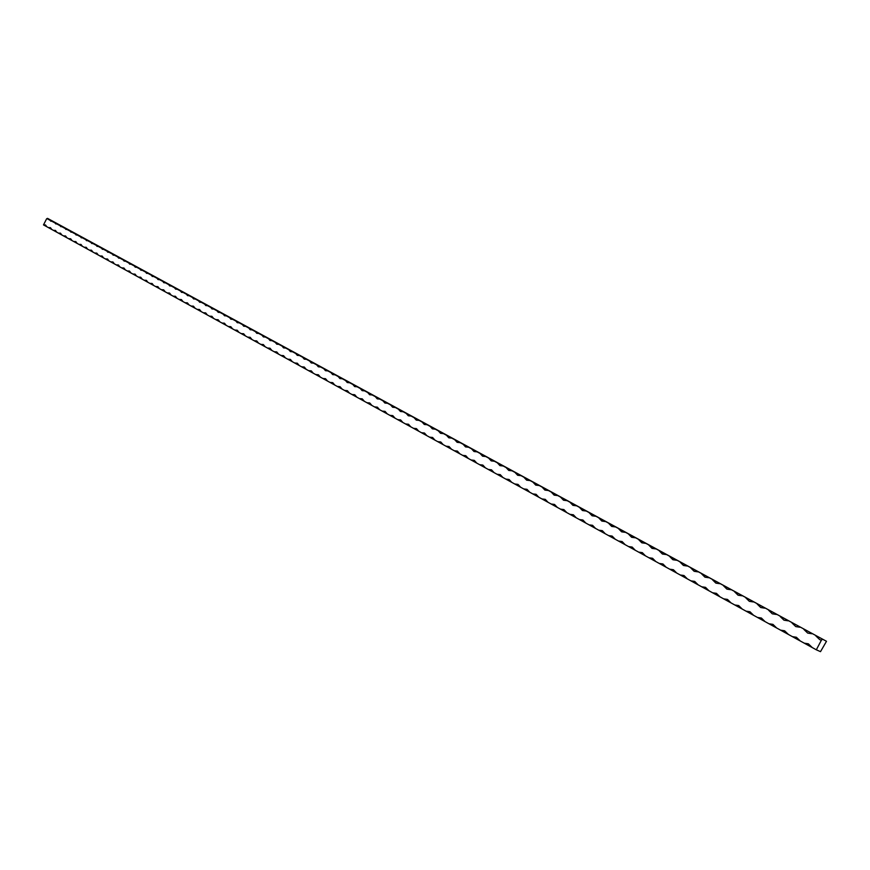 <?xml version="1.0" encoding="UTF-8"?>
<svg xmlns="http://www.w3.org/2000/svg" width="870" height="870" viewBox="0 0 870 870"><rect width="100%" height="100%" fill="white"/><g stroke="black" fill="none" stroke-linecap="round" stroke-linejoin="round"><path stroke-width="1.3" d="M352.328 383.833L352.905 384.17L352.328 383.855M815.864 635.926L819.736 639.635L821.4 640.189L816.321 649.803L820.508 651.652L826.5 641.299L47.154 218.707M826.5 641.299L47.502 218.348M43.5 224.906L45.479 224.949L46.795 226.711L43.5 224.906L46.665 218.718L47.806 218.544M48.448 227.625L50.449 227.668L51.765 229.452L46.795 226.711M53.44 230.365L55.441 230.419L56.778 232.203L51.765 229.452M58.453 233.127L60.476 233.182L61.824 234.976L56.778 232.203M63.521 235.911L65.554 235.966L66.914 237.771L61.824 234.976M68.61 238.706L70.655 238.771L72.036 240.588L66.914 237.771M73.743 241.534L75.81 241.599L77.191 243.426L72.036 240.588M78.92 244.372L80.997 244.448L82.389 246.286L77.191 243.426M84.129 247.243L86.217 247.308L87.631 249.168L82.389 246.286M89.382 250.125L91.48 250.201L92.905 252.061L87.631 249.168M94.667 253.039L96.787 253.116L98.223 254.986L92.905 252.061M99.996 255.965L102.127 256.041L103.573 257.933L98.223 254.986M105.368 258.923L107.51 258.999L108.968 260.902L103.573 257.933M110.784 261.892L112.937 261.979L114.405 263.893L108.968 260.902M116.232 264.893L118.396 264.98L119.886 266.905L114.405 263.893M121.724 267.906L123.91 268.003L125.41 269.939L119.886 266.905M127.259 270.951L129.456 271.048L130.978 272.995L125.41 269.939M132.838 274.017L135.046 274.126L136.579 276.073L130.978 272.995M138.46 277.106L140.69 277.215L142.234 279.183L136.579 276.073M144.126 280.227L146.367 280.336L147.922 282.315L142.234 279.183M149.836 283.37L152.087 283.479L153.664 285.469L147.922 282.315M155.589 286.524L157.861 286.643L159.449 288.655L153.664 285.469M161.385 289.721L163.669 289.84L165.278 291.852L159.449 288.655M167.236 292.929L169.53 293.06L171.151 295.082L165.278 291.852M173.119 296.17L175.435 296.3L177.078 298.345L171.151 295.082M179.057 299.432L181.395 299.563L183.048 301.629L177.078 298.345M185.049 302.727L187.398 302.858L189.062 304.935L183.048 301.629M191.085 306.044L193.444 306.186L195.13 308.274L189.062 304.935M197.164 309.383L199.545 309.535L201.242 311.634L195.13 308.274M203.297 312.754L205.69 312.906L207.408 315.016L201.242 311.634M209.474 316.158L211.888 316.31L213.628 318.442L207.408 315.016M215.706 319.584L218.142 319.747L219.892 321.878L213.628 318.442M221.991 323.031L224.438 323.205L226.211 325.358L219.892 321.878M228.321 326.522L230.789 326.685L232.573 328.86L226.211 325.358M234.715 330.034L237.195 330.208L239 332.383L232.573 328.86M241.153 333.569L243.643 333.754L245.47 335.95L239 332.383M247.645 337.136L250.158 337.321L251.995 339.539L245.47 335.95M254.192 340.735L256.726 340.931L258.586 343.161L251.995 339.539M260.793 344.368L263.349 344.563L265.219 346.804L258.586 343.161M267.449 348.033L270.015 348.228L271.918 350.49L265.219 346.804M274.159 351.719L276.747 351.926L278.672 354.199L271.918 350.49M280.934 355.438L283.544 355.656L285.48 357.94L278.672 354.199M287.763 359.201L290.384 359.408L292.353 361.713L285.48 357.94M294.647 362.986L297.301 363.203L299.269 365.53L292.353 361.713M301.596 366.803L304.261 367.031L306.262 369.369L299.269 365.53M308.6 370.653L311.286 370.881L313.309 373.241L306.262 369.369M315.669 374.546L318.376 374.774L320.421 377.156L313.309 373.241M322.803 378.461L325.521 378.7L327.588 381.093L320.421 377.156M329.991 382.419L332.731 382.659L334.819 385.073L327.588 381.093M337.245 386.4L340.007 386.661L342.117 389.086L334.819 385.073M344.563 390.423L347.347 390.684L349.479 393.131L342.117 389.086M351.948 394.491L354.753 394.752L356.907 397.209L349.479 393.131M359.397 398.58L362.224 398.851L364.399 401.331L356.907 397.209M366.912 402.712L369.761 402.995L371.958 405.496L364.399 401.331M374.502 406.888L377.362 407.171L379.592 409.683L371.958 405.496M382.147 411.097L385.04 411.379L387.291 413.924L379.592 409.683M389.869 415.338L392.783 415.632L395.056 418.187L387.291 413.924M397.666 419.623L400.602 419.927L402.897 422.505L395.056 418.187M405.529 423.951L408.487 424.255L410.814 426.855L402.897 422.505M413.467 428.312L416.447 428.627L418.796 431.237L410.814 426.855M421.471 432.716L424.473 433.032L426.855 435.674L418.796 431.237M429.562 437.153L432.586 437.479L434.989 440.144L426.855 435.674M437.719 441.645L440.764 441.982L443.2 444.657L434.989 440.144M445.951 446.169L449.029 446.517L451.486 449.214L443.2 444.657M454.27 450.747L457.359 451.084L459.849 453.814L451.486 449.214M462.655 455.358L465.776 455.706L468.299 458.457L459.849 453.814M471.127 460.012L474.27 460.371L476.825 463.144L468.299 458.457M479.685 464.71L482.85 465.08L485.427 467.875L476.825 463.144M488.32 469.463L491.506 469.844L494.116 472.649L485.427 467.875M497.031 474.259L500.25 474.639L502.893 477.478L494.116 472.649M505.84 479.098L509.08 479.49L511.756 482.35L502.893 477.478M514.725 483.981L517.987 484.383L520.695 487.265L511.756 482.35M523.697 488.918L526.992 489.321L529.732 492.235L520.695 487.265M532.766 493.899L536.083 494.312L538.856 497.248L529.732 492.235M541.912 498.934L545.262 499.358L548.067 502.316L538.856 497.248M551.156 504.013L554.527 504.448L557.376 507.428L548.067 502.316M560.497 509.146L563.89 509.581L566.772 512.593L557.376 507.428M569.926 514.333L573.352 514.779L576.266 517.813L566.772 512.593M579.453 519.564L582.9 520.021L585.858 523.087L576.266 517.813M589.066 524.86L592.546 525.317L595.537 528.416L585.858 523.087M598.788 530.2L602.301 530.667L605.324 533.799L595.537 528.416M608.608 535.605L612.143 536.083L615.21 539.226L605.324 533.799M618.526 541.053L622.093 541.542L625.204 544.718L615.21 539.226M628.553 546.567L632.142 547.056L635.296 550.275L625.204 544.718M638.678 552.135L642.299 552.635L645.486 555.876L635.296 550.275M648.911 557.757L652.554 558.268L655.795 561.541L645.486 555.876M659.253 563.445L662.929 563.967L666.202 567.262L655.795 561.541M669.704 569.187L673.402 569.719L676.729 573.047L666.202 567.262M680.264 574.994L683.994 575.527L687.365 578.898L676.729 573.047M690.932 580.866L694.695 581.41L698.11 584.814L687.365 578.898M701.72 586.793L705.516 587.348L708.974 590.784L698.11 584.814M712.628 592.785L716.445 593.351L719.958 596.82L708.974 590.784M723.644 598.843L727.494 599.419L731.061 602.921L719.958 596.82M734.791 604.976L738.673 605.553L742.284 609.098L731.061 602.921M746.047 611.164L749.962 611.762L753.627 615.329L742.284 609.098M757.444 617.428L761.38 618.026L765.1 621.637L753.627 615.329M768.949 623.757L772.93 624.366L776.703 628.02L765.1 621.637M780.597 630.163L784.599 630.783L788.437 634.469L776.703 628.02M792.374 636.633L796.409 637.264L800.291 640.994L788.437 634.469M804.282 643.18L808.339 643.811L812.286 647.584L800.291 640.994M816.321 649.803L812.286 647.584M803.858 629.401L807.675 633.077L811.84 633.741M791.983 622.942L795.745 626.585L799.878 627.237M780.238 616.569L783.946 620.169L788.057 620.81M768.623 610.251L772.288 613.818L776.355 614.448M757.15 604.019L760.75 607.543L764.784 608.163M745.786 597.842L749.342 601.333L753.344 601.953M734.552 591.741L738.054 595.2L742.034 595.798M723.438 585.695L726.896 589.12L730.833 589.719M712.443 579.725L715.858 583.117L719.762 583.705M701.568 573.819L704.939 577.169L708.811 577.745M690.813 567.969L694.129 571.296L697.968 571.862M680.166 562.183L683.439 565.478L687.256 566.033M669.639 556.463L672.869 559.725L676.643 560.269M659.21 550.797L662.396 554.027L666.148 554.56M648.9 545.185L652.043 548.394L655.762 548.916M638.689 539.639L641.799 542.815L645.486 543.337M628.586 534.158L631.653 537.301L635.307 537.801M618.592 528.721L621.615 531.831L625.247 532.331M608.695 523.338L611.686 526.426L615.275 526.915M598.897 518.02L601.844 521.076L605.411 521.565M589.197 512.745L592.111 515.779L595.656 516.258M579.605 507.536L582.476 510.538L585.988 511.005M570.1 502.371L572.938 505.35L576.418 505.807M560.693 497.259L563.499 500.206L566.946 500.663M551.373 492.192L554.146 495.128L557.572 495.563M542.151 487.178L544.892 490.082L548.285 490.517M533.016 482.219L535.724 485.101L539.096 485.525M523.968 477.304L526.644 480.164L529.993 480.577M515.018 472.432L517.661 475.27L520.978 475.672M506.144 467.614L508.765 470.431L512.049 470.822M497.368 462.84L499.945 465.624L503.208 466.015M488.668 458.12L491.213 460.882L494.454 461.263M480.044 453.433L482.567 456.174L485.786 456.554M471.507 448.789L474.009 451.508L477.195 451.878M463.057 444.2L465.526 446.897L468.68 447.256M454.684 439.644L457.12 442.319L460.252 442.678M446.386 435.141L448.789 437.795L451.911 438.143M438.165 430.672L440.546 433.303L443.635 433.651M430.019 426.246L432.379 428.856L435.446 429.193M421.95 421.863L424.288 424.451L427.322 424.777M413.957 417.524L416.262 420.09L419.275 420.406M406.04 413.217L408.313 415.762L411.314 416.077M398.188 408.954L400.439 411.477L403.408 411.793M390.412 404.724L392.642 407.236L395.589 407.541M382.702 400.537L384.91 403.027L387.835 403.321M375.068 396.383L377.243 398.862L380.146 399.145M367.488 392.272L369.652 394.73L372.534 395.002M359.984 388.194L362.127 390.63L364.987 390.902M352.557 384.148L354.666 386.574L357.505 386.835M345.183 380.146L347.271 382.55L350.088 382.811M337.875 376.177L339.942 378.559L342.736 378.82M330.633 372.24L332.677 374.611L335.45 374.861M323.455 368.336L325.478 370.685L328.229 370.935M316.332 364.465L318.344 366.803L321.073 367.042M309.274 360.637L311.264 362.953L313.972 363.181M302.281 356.83L304.25 359.136L306.936 359.364M295.343 353.068L297.29 355.351L299.965 355.569M288.47 349.327L290.395 351.6L293.049 351.817M281.652 345.618L283.555 347.88L286.197 348.087M274.887 341.943L276.78 344.183L279.39 344.389M268.188 338.299L270.059 340.529L272.647 340.725M261.544 334.689L263.392 336.897L265.97 337.092M254.953 331.111L256.78 333.308L259.336 333.493M248.407 327.555L250.223 329.741L252.768 329.926M241.925 324.031L243.72 326.196L246.243 326.38M235.498 320.541L237.271 322.694L239.783 322.868M229.125 317.071L230.876 319.214L233.367 319.377M222.796 313.635L224.536 315.756L227.005 315.93M216.521 310.231L218.239 312.341L220.697 312.493M210.301 306.849L212.008 308.937L214.444 309.1M204.124 303.489L205.82 305.577L208.234 305.729M198.001 300.161L199.676 302.227L202.079 302.379M191.933 296.866L193.586 298.921L195.967 299.062M185.908 293.592L187.55 295.626L189.91 295.767M179.927 290.341L181.547 292.363L183.907 292.505M174 287.122L175.609 289.134L177.948 289.264M168.106 283.924L169.704 285.925L172.032 286.045M162.277 280.749L163.854 282.739L166.159 282.859M156.48 277.595L158.046 279.574L160.341 279.694M150.738 274.474L152.283 276.442L154.555 276.551M145.029 271.375L146.573 273.332L148.824 273.441M139.374 268.308L140.897 270.244L143.137 270.352M133.762 265.252L135.263 267.177L137.493 267.286M128.184 262.229L129.684 264.143L131.892 264.241M122.659 259.216L124.138 261.13L126.335 261.217M117.167 256.237L118.635 258.129L120.821 258.227M111.73 253.279L113.176 255.16L115.351 255.247M106.325 250.342L107.76 252.213L109.924 252.3M100.953 247.428L102.388 249.288L104.53 249.364M95.635 244.535L97.048 246.384L99.18 246.46M90.349 241.664L91.752 243.502L93.873 243.578M85.108 238.815L86.5 240.642L88.599 240.707M79.899 235.987L81.28 237.804L83.368 237.869M74.733 233.182L76.103 234.987L78.169 235.041M69.6 230.387L70.959 232.181L73.015 232.246M64.51 227.625L65.859 229.408L67.903 229.462M59.454 224.873L60.791 226.657L62.825 226.7M54.44 222.154L55.756 223.916L57.779 223.96M49.459 219.447L50.764 221.197L52.776 221.241M822.335 639.406L821.4 640.189"/></g></svg>
